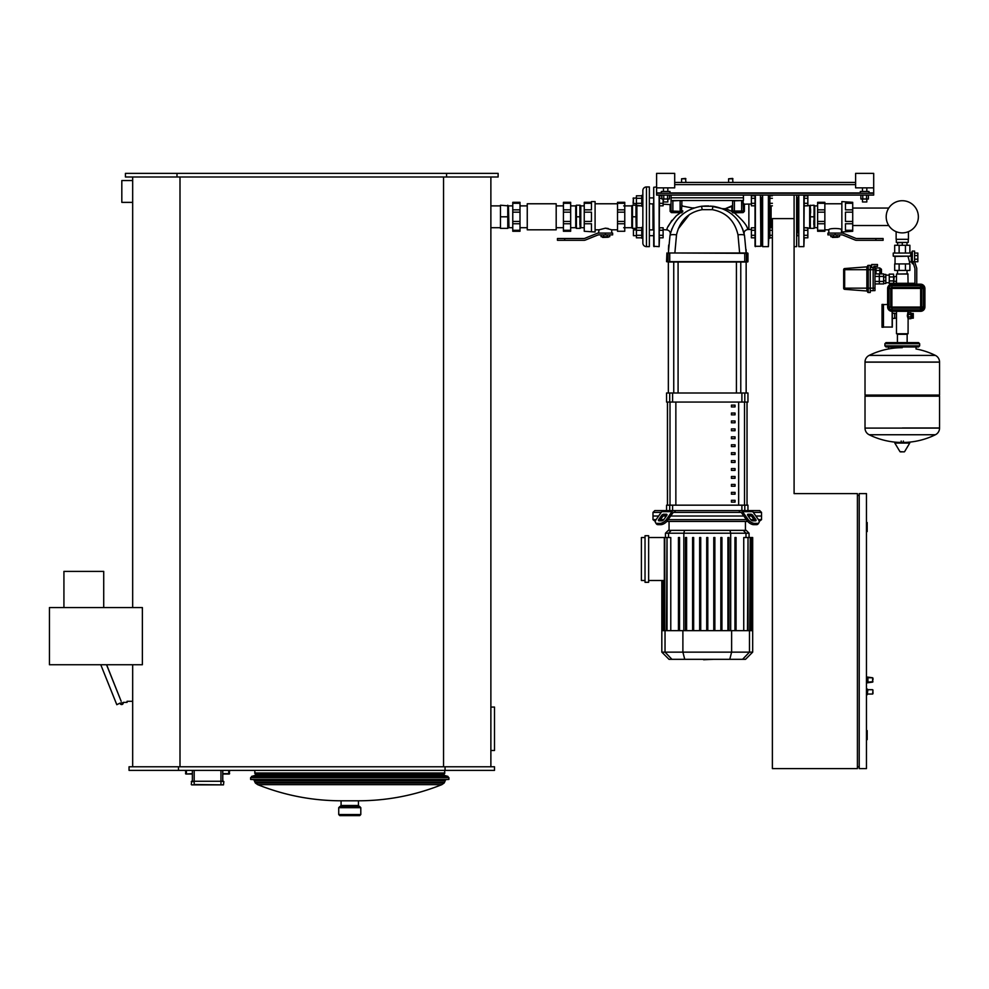<?xml version="1.0" encoding="UTF-8"?>
<svg xmlns="http://www.w3.org/2000/svg" width="989" height="989" viewBox="0 0 989 989"><rect width="100%" height="100%" fill="white"/><g stroke="black" fill="none" stroke-linecap="round" stroke-linejoin="round"><path stroke-width="1.48" d="M924.9 306.973A4.339 4.339 0 0 1 920.549 311.312L891.967 311.312A4.339 4.339 0 0 1 887.628 306.973L887.628 288.516A4.339 4.339 0 0 1 891.967 284.177L920.549 284.177A4.339 4.339 0 0 1 924.9 288.516L924.9 306.973L924.171 306.973L924.171 288.516L924.9 288.516M890.52 284.424L890.52 283.311L914.046 283.311L914.046 284.177M881.471 272.964L881.471 269.342L881.471 272.964M874.968 267.945L875.685 267.945L875.685 270.454L874.968 270.454M875.685 273.916L875.685 270.454M879.851 273.916L879.851 267.945L876.044 267.945L876.044 270.454L879.851 270.454M876.044 270.454L876.044 273.916M867.551 291.78A0.729 0.729 0 0 0 868.268 292.497A0.729 0.729 0 0 1 867.551 291.78L867.551 266.09A0.729 0.729 0 0 1 868.268 265.361A0.729 0.729 0 0 0 867.551 266.09A0.729 0.729 0 0 1 868.268 265.361L870.258 265.361L870.258 292.497L868.268 292.497A0.729 0.729 0 0 1 867.551 291.78A0.729 0.729 0 0 0 866.871 291.001L844.668 289.32A1.088 1.088 0 0 1 843.666 288.244L843.666 269.7L844.668 269.7L844.668 268.551L866.871 266.857A0.729 0.729 0 0 0 867.551 266.14A0.729 0.729 0 0 1 866.871 266.857L866.871 269.7L868.268 269.7L868.268 265.361M843.666 269.626A1.088 1.088 0 0 1 844.668 268.551A1.088 1.088 0 0 0 843.666 269.626L843.666 269.7M874.968 283.942L879.308 283.942L879.308 273.916L879.308 283.942L883.647 283.942L883.647 281.445L874.968 281.445M874.968 276.425L883.647 276.425L883.647 281.445M874.968 273.916L883.647 273.916L883.647 276.425M870.258 290.692L873.151 290.692L873.151 267.623L871.705 267.623L871.705 264.496L877.49 264.496L877.49 266.301L873.88 266.301L873.88 267.722L873.151 267.722M873.88 267.24L874.968 267.24L874.968 290.618L873.151 290.618M870.258 267.178L871.705 267.178M883.288 327.062L892.325 327.062L892.325 311.312M883.288 304.624L887.628 304.439M892.325 318.371L894.686 318.371L894.686 313.303L892.325 313.303M883.461 327.235L883.461 304.439M913.28 318.186L913.28 313.488L912.192 313.488L912.192 318.186L913.28 318.186M911.005 317.654L911.722 317.654L911.722 314.032L911.005 314.032M894.686 318.186L896.491 318.186L896.491 333.75L908.075 333.75L896.491 333.75M894.686 313.488L896.491 313.488L896.491 318.186M908.075 311.312L907.296 315.837L908.075 318.73L911.005 318.681L908.112 318.681L908.075 333.75M908.075 274.052L896.491 274.052L907.89 273.866L908.075 283.311M896.491 274.052L896.491 276.586L894.143 276.586L893.784 281.642M896.491 276.586L896.491 283.311M896.491 311.312L896.491 313.488M897.505 270.43L897.505 273.866M907.061 270.43L907.061 273.866M896.491 281.284L894.143 281.284M893.599 281.741L893.599 276.129M911.005 314.514L911.005 312.895L908.112 312.895L908.112 314.514L911.005 314.514L911.005 318.681M908.112 318.681L908.112 314.514M908.112 316.913L911.005 316.913M882.015 327.235L883.288 327.235L883.288 304.439L882.015 304.439L882.015 327.235M914.949 284.177L914.949 268.551L912.773 261.64L914.578 261.64L916.754 268.204L916.754 284.177M914.578 261.751L917.841 261.751L917.841 253.06L914.578 253.06M914.578 259.205L917.841 259.205M914.578 255.607L917.841 255.607M909.521 263.915L909.521 261.924L911.326 261.924L912.773 263.742L912.773 261.64M909.521 261.924L908.013 256.46L910.214 256.139L911.24 253.06L893.24 253.06L893.24 256.139L910.214 256.139L895.045 256.46L895.045 263.915M909.88 252.887L911.326 252.887L912.34 251.07L914.578 251.07L914.578 261.64M894.686 253.06L894.686 245.284L899.137 245.284L899.137 253.06M899.137 245.284L909.88 245.284L909.88 253.06M905.43 245.284L905.43 253.06M899.137 270.43L899.137 263.915L894.686 263.915L894.686 270.43L909.88 270.43L909.88 263.915L905.43 263.915L905.43 270.43M899.137 263.915L905.43 263.915M912.34 263.742L912.34 251.07M911.326 261.924L911.326 252.887M907.061 245.284L897.505 245.284M897.579 244.926L897.579 242.75L907.061 242.392M906.987 242.75L906.987 244.926M902.277 242.75L902.277 244.926M896.306 239.313L896.306 242.392L908.248 242.392L908.248 239.313M896.133 231.661L896.133 239.313L908.434 239.313L908.434 231.661M883.647 274.41L885.823 274.41L885.823 283.46L883.647 283.46M885.823 277.056L883.647 277.056M885.823 280.802L883.647 280.802M893.599 276.945L889.259 276.945L889.259 274.138L893.599 274.138L893.599 283.311M890.52 283.732L889.259 283.732L889.259 276.945M893.599 280.913L889.259 280.913M884.908 345.866L919.646 345.866L919.646 343.702L884.908 343.702L884.908 345.866L885.996 346.954L918.558 346.954L916.037 346.954L916.037 348.956A74.904 74.904 0 0 1 935.409 355.41L869.146 355.41L935.409 355.41A7.418 7.418 0 0 1 939.55 362.061L865.016 362.061A7.418 7.418 0 0 1 869.146 355.41A74.904 74.904 0 0 1 902.277 347.683M902.277 428.002L939.55 428.002L902.277 428.002M865.016 428.101A7.418 7.418 0 0 0 869.146 434.752L935.409 434.752A7.418 7.418 0 0 0 939.55 428.101L939.55 396.169L865.016 396.169L865.016 428.101L939.55 428.101M895.206 442.392L909.348 442.392L909.744 443.072L894.822 443.072L895.206 442.392M902.277 451.886L900.361 451.886L902.277 451.886M939.55 362.061L939.55 395.081L865.016 395.081L865.016 362.159L939.55 362.159L865.016 362.061M897.419 342.614L897.419 334.294L907.148 334.294L907.148 342.614M885.996 346.954L902.277 346.954M852.716 208.061L888.777 208.061M852.716 225.529L888.777 225.529M902.277 232.885A16.084 16.084 0 0 0 918.361 216.801A16.084 16.084 0 0 0 902.277 200.718A16.084 16.084 0 0 0 886.193 216.801A16.084 16.084 0 0 0 902.277 232.885M772.384 218.606L794.093 218.606L794.093 195.08L772.384 195.08L794.093 195.08L794.093 493.598L857.414 493.598L857.414 768.589L772.384 768.589L772.384 218.606M490.878 707.073L494.5 707.073L494.5 750.49L490.878 750.49M500.471 227.705L490.878 227.705M508.976 227.705L508.433 205.885L512.772 205.885M500.471 205.885L490.878 205.885M448.005 777.626L448.005 776.427L444.012 775.277L444.926 770.394M251.527 777.626L251.527 776.427L255.521 775.277L254.606 770.394M132.674 202.374L121.82 202.374L121.82 180.554L132.674 180.554M63.926 607.567L63.926 571.395L103.721 571.395L103.721 607.567M122.179 702.919L121.091 702.919L122.179 702.919M132.674 701.288L127.074 701.288L127.074 702.375L123.168 702.375A1.632 1.632 0 0 1 122.006 704.502A1.632 1.632 0 0 1 120.015 703.105L116.801 704.7L100.779 664.744M106.627 664.744L121.19 701.325L106.54 664.744M49.45 664.744L142.367 664.744L142.367 607.567L49.45 607.567L49.45 664.744M132.674 176.994L132.674 607.567M222.772 770.394L222.772 781.248L220.955 781.248L223.848 781.607L223.489 784.87L191.643 784.87M220.955 770.394L220.955 781.248L191.643 781.248L191.285 784.512M191.643 781.248L223.489 781.248M192.373 773.645L185.858 774.016L192.373 774.016L185.858 774.016L185.499 770.394M222.772 774.016L229.275 774.016L229.646 770.394M192.373 770.394L192.373 781.248M445.062 770.394L494.5 770.394L494.5 766.772L445.062 766.772L445.062 770.394L129.052 770.394L129.052 766.772L445.062 766.772M444.926 773.015L254.606 773.015M444.012 774.189L255.521 774.189M444.012 775.277L255.521 775.277M448.005 776.427L251.527 776.427M178.49 766.772L178.49 770.394M490.878 176.994L490.878 766.772M443.554 176.994L443.554 766.772M132.674 664.744L132.674 766.772M179.998 176.994L179.998 766.772M176.994 176.994L125.43 176.994L125.43 173.372L176.994 173.372L176.994 176.994L498.122 176.994L498.122 173.372L446.558 173.372L446.558 176.994M176.994 173.372L446.558 173.372M338.733 807.667L360.8 807.667L360.8 814.54L359.724 815.628L339.82 815.628L338.733 814.54L338.733 807.667L339.82 806.579L349.772 806.579L339.993 806.579L341.081 805.491L341.081 800.793L358.451 800.793L358.451 805.491L341.081 805.491M358.451 805.491L359.539 806.579L349.772 806.579L359.724 806.579L360.8 807.667M448.907 779.443L445.73 779.604L444.16 783.028L441.848 784.648L257.684 784.648L255.372 783.028L253.802 779.604L250.625 779.443L250.625 777.626L448.907 777.626L448.907 779.443L250.625 779.443M507.765 228.372L508.433 227.705L508.433 205.885L500.471 205.218L500.471 228.372L507.765 228.372L507.765 205.218M500.471 216.801L507.703 216.801M556.189 216.801L556.189 203.771L527.248 203.771L527.248 229.819L556.189 229.819L556.189 216.801M512.772 223.749L512.772 221.425L520.004 221.425L520.004 223.749L512.772 223.749L512.772 230.301L520.004 230.301L520.004 231.265L512.772 231.265L512.772 230.301M563.433 223.749L563.433 221.425L570.665 221.425L570.665 223.749L563.433 223.749L563.433 230.301L570.665 230.301L570.665 231.265L563.433 231.265L563.433 230.301M512.772 203.289L512.772 202.325L520.004 202.325L520.004 203.289L512.772 203.289L512.772 209.841L520.004 209.841L520.004 212.165L512.772 212.165L512.772 209.841M563.433 203.289L563.433 202.325L570.665 202.325L570.665 203.289L563.433 203.289L563.433 209.841L570.665 209.841L570.665 212.165L563.433 212.165L563.433 209.841M570.665 230.301L570.665 223.749M570.665 209.841L570.665 203.289M570.665 221.425L570.665 212.165M512.772 212.165L512.772 221.425M520.004 212.165L520.004 221.425M563.433 221.425L563.433 212.165M520.004 203.289L520.004 209.841M520.004 223.749L520.004 230.301M580.123 205.218L580.79 205.885L580.79 227.705L584.239 227.705M579.888 216.801L579.888 205.218L576.402 205.218L576.402 228.372L580.123 228.372L579.888 216.801L576.636 216.801M570.665 227.705L575.734 227.705L575.734 205.885L576.402 205.218M633.442 203.697L633.442 197.911L633.084 203.338L636.409 203.697M641.762 227.359L642.85 227.359L642.85 238.213L641.762 238.213L641.762 227.359M636.409 235.679L633.442 235.679L633.442 229.893L636.409 229.893M633.442 229.893L633.442 235.679M649.365 229.893L653.704 229.893M649.365 235.679L653.704 235.679M663.112 230.276L659.49 230.276L659.49 227.779L663.112 227.779L663.112 237.805L659.49 237.805L659.131 246.644L659.49 195.08L659.49 195.797L661.888 195.797M659.49 235.295L663.112 235.295M641.762 237.805L636.409 237.805L636.409 227.779L641.762 227.779M641.762 235.295L636.409 235.295M641.762 230.276L636.409 230.276M649.365 203.697L653.704 204.068M649.365 197.911L653.704 197.911L653.704 187.304L653.704 229.535M642.85 195.377L641.762 195.377L641.762 206.231L642.85 206.231L642.85 190.568A3.622 3.622 0 0 1 646.472 186.946A3.622 3.622 0 0 0 642.85 190.568L642.85 243.034A3.622 3.622 0 0 0 646.472 246.644L646.472 186.946L649.365 186.946L649.365 246.644L646.472 246.644A3.622 3.622 0 0 1 642.85 243.034L642.85 238.213M633.084 198.27L636.409 197.911M641.762 195.797L636.409 195.797L636.409 205.823L641.762 205.823M641.762 198.295L636.409 198.295M641.762 203.314L636.409 203.314M663.112 203.314L659.49 203.314L659.49 205.823L663.112 205.823L663.112 198.999M659.49 198.295L661.888 198.295M584.029 240.315L557.462 240.315L557.462 238.51L564.694 238.51L564.694 240.315L584.029 240.315A3.622 3.622 0 0 0 585.377 240.055L597.838 235.023A1.805 1.805 0 0 1 598.518 234.888L605.404 234.888L605.404 233.083L598.518 233.083A3.622 3.622 0 0 0 597.158 233.342L584.709 238.374A1.805 1.805 0 0 1 584.029 238.51L564.694 238.51M605.404 233.083L612.636 233.083L612.636 234.888L605.404 234.888M602.511 237.236L608.297 237.236L602.684 237.422L602.511 236.692M601.065 234.888L601.065 236.692L609.743 236.692L609.743 234.888M607.197 234.888L607.197 236.692M603.599 234.888L603.599 236.692M611.734 233.083L611.734 229.819L605.404 228.175L608.21 228.521M598.518 233.083L599.074 229.819L605.404 228.175M591.471 202.325L591.471 201.595L595.094 201.595L595.094 231.995L584.239 231.265L584.239 221.425L591.471 221.425L591.471 212.165L584.239 212.165L584.239 209.841L591.471 209.841L591.471 203.289L584.239 203.289L584.239 202.325L591.471 202.325M584.239 203.289L584.239 209.841M591.471 231.265L591.471 223.749L584.239 223.749M584.239 212.165L584.239 221.425M624.764 209.841L624.764 212.165L617.519 212.165L617.519 209.841L624.764 209.841L624.764 203.289L617.519 203.289L617.519 202.325L624.764 202.325L624.764 203.289M624.764 221.425L624.764 223.749L617.519 223.749L617.519 221.425L624.764 221.425L624.764 212.165M617.519 221.425L617.519 212.165M624.764 223.749L624.764 231.265L617.519 231.265L617.519 223.749M617.519 209.841L617.519 203.289M641.762 205.885L635.976 205.218L636.879 205.885L636.879 227.705L641.762 227.705M635.976 216.801L635.976 205.218L632.478 205.218L632.478 228.372L636.211 228.372L635.976 216.801L632.713 216.801M623.676 227.705L631.81 227.705L631.81 205.885L632.478 205.218M579.888 224.614L579.888 220.559M584.709 238.374A1.805 1.805 0 0 1 584.029 238.51M597.838 235.023A1.805 1.805 0 0 1 598.518 234.888M866.463 739.636L867.18 739.636L867.18 730.599L866.463 730.599M866.463 531.587L867.18 531.587L867.18 522.538L866.463 522.538M859.218 495.402L857.414 495.402M859.218 766.772L857.414 766.772M866.463 768.589L866.463 493.598L859.218 493.598L859.218 768.589L866.463 768.589M872.978 679.938L872.978 678.133L872.978 679.938M872.978 681.742L867.909 682.113L872.978 681.742L867.909 682.113L867.909 677.762L872.607 677.762L872.607 682.113L867.18 682.83L867.18 677.045L866.463 677.045M867.18 688.987L867.909 689.704L866.463 688.987L867.18 688.987L866.463 688.987L867.18 688.987L867.18 694.773L866.463 694.773M867.909 689.704L872.607 689.704L867.909 689.704L872.607 689.704L867.909 689.704L867.18 694.773M872.978 691.88L872.978 693.685L872.978 691.88M732.948 178.799L728.609 178.799L732.589 178.44L732.948 182.421M728.609 178.799L728.609 182.421M685.909 178.799L681.569 178.799L685.55 178.44L685.909 182.421M681.569 178.799L681.569 182.421M796.986 235.679L798.432 235.679M796.986 229.893L798.432 229.893M804.23 235.295L807.84 235.295L807.84 237.805L804.23 237.805L803.859 246.644L804.23 195.08L804.23 195.797L807.84 195.797L807.84 205.823L804.23 205.885L814.046 205.218L814.046 228.372L810.325 228.372L810.325 205.218M810.325 228.372L804.23 227.705L807.84 227.779L807.84 235.295M804.23 230.276L807.84 230.276M796.986 203.697L798.432 204.068M796.986 197.911L798.432 197.911L798.432 195.08L798.432 232.786M804.23 203.314L807.84 203.314M804.23 198.295L807.84 198.295M797.715 203.697L797.715 229.893L797.715 203.697M875.871 238.51L856.536 238.51A1.805 1.805 0 0 1 855.856 238.374L843.407 233.342A3.622 3.622 0 0 0 842.047 233.083L835.161 233.083L835.161 234.888L842.047 234.888A1.805 1.805 0 0 1 842.727 235.023L855.176 240.055A3.622 3.622 0 0 0 856.536 240.315L875.871 240.315L875.871 238.51L883.103 238.51L883.103 240.315L875.871 240.315M835.161 234.888L827.929 234.888L827.929 233.083L835.161 233.083M832.454 237.422L838.054 237.236L832.268 236.692M830.822 234.888L830.822 236.692L839.5 236.692L839.5 234.888M836.966 234.888L836.966 236.692M833.368 234.888L833.368 236.692M852.716 230.301L852.716 231.265L841.862 231.995L841.862 201.595L852.716 202.325L852.716 203.289L845.471 203.289L845.471 209.841L852.716 209.841L852.716 212.165L845.471 212.165L845.471 221.425L852.716 221.425L852.716 223.749L845.471 223.749L845.471 230.301L852.716 230.301L852.716 223.749M828.831 233.083L828.831 229.819C828.448 228.063 841.886 228.063 841.491 229.819L841.862 229.819M841.491 233.083L841.491 229.819M817.619 223.749L817.619 221.425L824.851 221.425L824.851 223.749L817.619 223.749L817.619 230.301L824.851 230.301L824.851 231.265L817.619 231.265L817.619 230.301M817.619 203.289L817.619 202.325L824.851 202.325L824.851 203.289L817.619 203.289L817.619 209.841L824.851 209.841L824.851 212.165L817.619 212.165L817.619 209.841M817.619 212.165L817.619 221.425M824.851 212.165L824.851 221.425M852.716 209.841L852.716 203.289M852.716 221.425L852.716 212.165M824.851 203.289L824.851 209.841M824.851 223.749L824.851 230.301M809.657 227.705L809.657 205.885M814.046 205.218L814.713 205.885L814.713 227.705L817.619 227.705M813.811 216.801L810.56 216.801M796.986 236.037L796.986 197.553M771.099 205.823L771.099 227.779M768.762 206.231L769.85 206.231L769.85 227.359L768.762 227.359M769.85 227.359L769.85 238.213L768.762 238.213L768.404 246.644L768.762 195.08L769.85 195.377L769.85 206.231M762.259 232.786L762.259 236.037M762.259 246.286L762.259 195.08M761.53 203.697L761.53 229.893L761.53 203.697M762.259 235.679L760.801 235.679M762.259 229.893L760.801 229.893M755.015 235.295L751.393 235.295L751.393 237.805L755.015 237.805L755.015 246.286L760.801 246.286L760.801 197.553M755.015 227.779L751.393 227.779L751.393 235.295M755.015 230.276L751.393 230.276M769.85 227.779L772.384 227.779M769.85 230.276L772.384 230.276M769.85 237.805L772.384 237.805M769.85 235.295L772.384 235.295M762.259 203.697L760.801 203.697M762.259 197.911L760.801 197.911M755.015 203.314L751.393 203.314L751.393 205.823L755.015 205.823M755.015 246.286L755.015 195.08L755.015 195.797L751.393 195.797L751.393 203.314M755.015 198.295L751.393 198.295M769.85 195.797L772.384 195.797M769.85 198.295L772.384 198.295M769.85 205.823L772.384 205.823M769.85 203.314L772.384 203.314M856.536 238.51A1.805 1.805 0 0 1 855.856 238.374L843.407 233.342M842.047 234.888A1.805 1.805 0 0 1 842.727 235.023L855.176 240.055M810.56 208.976L810.56 213.043M813.811 224.614L813.811 220.559M760.442 195.08L760.801 236.037M656.597 186.946L653.704 187.304L654.063 246.644L653.704 216.801M652.987 203.697L652.987 229.893M653.704 232.786L653.704 246.286L659.131 246.644L659.131 195.08M704.403 659.75L703.513 659.317M713.761 659.317L703.587 659.75M741.898 505.169L741.898 510.596L749.118 510.596L747.956 510.596L747.956 505.169L666.549 505.169L666.549 510.596L654.792 510.596L652.987 512.413L652.987 516.023L658.649 516.023L652.987 516.023L652.987 519.645L655.311 521.45M753.309 512.413L761.53 512.413L761.53 516.023L755.868 516.023L761.53 516.023L761.53 519.645L759.206 521.45M748.191 514.218L750.75 514.218A1.805 0.902 -144.7 0 1 752.938 515.504L755.806 519.559A1.805 0.902 -144.7 0 1 756.004 520.597A1.805 0.902 -144.7 0 1 755.423 520.832L752.864 520.832A1.805 0.902 -144.7 0 1 750.688 519.559L747.82 515.504A1.805 0.902 -144.7 0 1 747.622 514.453A1.805 0.902 -144.7 0 1 748.191 514.218L747.585 515.071M755.806 519.559L754.904 520.832L752.036 516.777A1.805 0.902 35.3 0 0 749.847 515.504L747.82 515.504M658.179 524.677L657.277 523.391A5.427 2.72 144.7 0 1 655.559 522.687L656.461 523.972A5.427 2.72 -35.3 0 0 658.179 524.677L660.739 524.677A5.427 2.72 -35.3 0 0 667.291 520.832L666.388 519.559A5.427 2.72 144.7 0 1 659.836 523.391L660.739 524.677M758.056 523.972L758.959 522.687A5.427 2.72 -144.7 0 1 757.24 523.391L756.338 524.677A5.427 2.72 35.3 0 0 758.056 523.972M740.168 512.413L738.882 510.596L740.736 510.596A3.622 2.559 90 0 1 742.541 511.659L748.129 519.559L747.227 520.832L741.639 512.945A1.805 1.273 -90 0 0 740.736 512.413L673.781 512.413A1.805 1.273 90 0 0 672.866 512.945L667.291 520.832M758.959 522.687A5.427 2.72 -144.7 0 0 758.365 519.559L752.777 511.659A3.622 2.559 -90 0 0 750.972 510.596L740.736 510.596M747.227 520.832A5.427 2.72 35.3 0 0 753.779 524.677L754.681 523.391A5.427 2.72 -144.7 0 1 748.129 519.559M754.681 523.391L757.24 523.391M753.779 524.677L756.338 524.677M666.388 519.559L671.964 511.659A3.622 2.559 -90 0 1 673.781 510.596L663.545 510.596A3.622 2.559 90 0 0 661.728 511.659L656.152 519.559A5.427 2.72 144.7 0 0 655.559 522.687M673.781 510.596L675.623 510.596L674.337 512.413M738.882 510.596L675.623 510.596M761.53 512.413L759.725 510.596L747.956 510.596L747.956 505.169M652.987 512.413L661.208 512.413M663.755 514.218L666.314 514.218A1.805 0.902 144.7 0 1 666.895 514.453A1.805 0.902 144.7 0 1 666.697 515.504L664.67 515.504A1.805 0.902 -35.3 0 0 662.482 516.777L659.614 520.832L658.711 519.559L661.579 515.504A1.805 0.902 144.7 0 1 663.755 514.218L664.67 515.504M666.697 515.504L663.829 519.559A1.805 0.902 144.7 0 1 661.641 520.832L659.082 520.832A1.805 0.902 144.7 0 1 658.513 520.597A1.805 0.902 144.7 0 1 658.711 519.559M657.277 523.391L659.836 523.391M663.248 516.023L666.314 516.023L663.248 516.023M670.69 516.023L743.827 516.023L670.69 516.023M748.191 516.023L751.257 516.023L748.191 516.023M745.446 530.351L745.446 521.45M669.059 530.351L669.059 521.45M761.53 519.645L758.427 519.645M754.063 519.645L750.75 519.645M746.386 519.645L668.131 519.645M663.755 519.645L660.454 519.645M656.09 519.645L652.987 519.645M666.796 521.45L747.709 521.45M645.026 535.717L648.636 535.717L648.636 582.311L645.026 582.311L645.026 535.717M648.636 537.522L664.336 537.522L664.336 580.506L648.636 580.506M666.475 630.661L667.019 537.522L664.336 537.522M645.026 580.506L641.404 580.506L641.404 537.522L645.026 537.522M665.449 533.219L749.069 533.219L746.201 530.351L668.317 530.351L665.449 533.219L665.449 537.522M743.74 630.661L743.74 537.522L750.255 537.522L749.711 630.661M685.513 537.522L685.513 630.661L685.513 537.522L686.601 537.522L686.601 630.661M692.584 537.522L692.584 630.661L692.584 537.522L693.66 537.522L693.66 630.661M699.643 537.522L699.643 630.661L699.643 537.522L700.731 537.522L700.731 630.661M706.715 630.661L706.715 537.522L706.715 630.661M667.019 630.661L667.019 537.522L670.777 537.522L670.777 630.661M678.442 537.522L678.442 630.661L678.442 537.522L679.53 537.522L679.53 630.661M748.03 630.661L748.03 537.522L747.486 630.661M750.255 630.661L750.255 537.522L752.419 537.522L751.875 630.661M751.615 630.661L751.615 537.522L751.071 630.661M752.678 652.147L661.826 652.147L668.997 659.317L745.521 659.317L752.678 652.147L752.678 630.661L661.826 630.661L661.826 580.506M752.419 537.522L752.419 630.661M707.803 630.661L707.803 537.522L706.715 537.522M727.916 630.661L727.916 537.522L728.992 537.522L728.992 630.661M734.975 630.661L734.975 537.522L736.063 537.522L736.063 630.661M713.774 630.661L713.774 537.522L714.862 537.522L714.862 630.661M720.845 630.661L720.845 537.522L721.933 537.522L721.933 630.661M747.004 402.053L747.004 505.169M667.501 505.169L667.501 402.053M731.415 476.5L731.415 478.317L735.037 478.317L735.037 476.5L731.415 476.5M731.415 484.437L731.415 486.242L735.037 486.242L735.037 484.437L731.415 484.437M731.415 420.98L731.415 422.785L735.037 422.785L735.037 420.98L731.415 420.98M731.415 436.841L731.415 438.659L735.037 438.659L735.037 436.841L731.415 436.841M731.415 492.374L731.415 494.179L735.037 494.179L735.037 492.374L731.415 492.374M731.415 468.576L731.415 470.381L735.037 470.381L735.037 468.576L731.415 468.576M731.415 460.639L731.415 462.456L735.037 462.456L735.037 460.639L731.415 460.639M731.415 428.917L731.415 430.722L735.037 430.722L735.037 428.917L731.415 428.917M735.037 446.583L735.037 444.778L731.415 444.778L731.415 446.583L735.037 446.583M731.415 413.043L731.415 414.861L735.037 414.861L735.037 413.043L731.415 413.043M735.037 454.52L735.037 452.715L731.415 452.715L731.415 454.52L735.037 454.52M731.415 405.119L731.415 406.924L735.037 406.924L735.037 405.119L731.415 405.119M731.415 500.298L731.415 502.115L735.037 502.115L735.037 500.298L731.415 500.298M747.054 402.053L747.054 505.169M667.451 402.053L667.451 505.169M741.898 402.053L747.956 402.053L747.956 393.004L666.549 393.004L666.549 402.053L741.898 402.053L741.898 393.004M668.354 393.004L668.354 262.023L673.744 262.023L673.744 393.004M746.151 393.004L746.151 262.023L740.773 262.023L740.773 393.004M678.083 393.004L678.083 262.023L736.422 262.023L736.422 393.004M744.408 204.241L743.444 203.338L744.408 204.241A62.53 62.53 0 0 1 748.871 204.08L748.871 229.51A37.088 37.088 0 0 0 747.585 229.535C747.746 226.308 743.271 220.683 734.135 212.697L743.11 212.598L744.371 211.399L744.408 204.822M671.432 211.374L680.123 211.374L671.074 211.003L670.134 211.423L671.407 212.623L680.58 212.684L680.642 211.374L671.074 211.003L671.407 212.623L670.134 211.423L670.097 204.624A166.498 166.498 0 0 0 663.112 204.204M668.181 226.481L671.865 220.362M680.642 211.374L681.928 211.003L681.631 212.833L680.58 212.684L676.439 215.664C669.615 223.304 666.462 228.051 666.982 229.893A141.056 141.056 0 0 0 663.112 229.671M668.453 262.023L746.065 262.023M744.742 262.023L746.423 261.665L746.423 253.345L747.597 252.974L669.776 252.974L674.869 252.974L676.513 234.838C679.826 220.621 688.381 212.239 702.19 209.668L712.315 209.668C726.124 212.239 734.679 220.621 737.992 234.838A9.049 1.953 -10.7 0 1 744.507 235.493C740.551 218.989 730.043 209.248 712.958 206.256L723.602 209.124L712.958 206.256L701.547 206.256C684.475 209.248 673.954 218.989 669.998 235.493A9.049 1.953 10.7 0 1 676.513 234.838L674.869 252.974L668.453 252.974L674.869 252.974M668.453 252.974L746.423 253.345M746.089 249.488L746.151 252.974L739.636 252.974L737.992 234.838M681.928 210.929L682.744 211.461C682.67 204.451 682.67 204.451 682.744 211.461L682.744 211.461C694.488 206.849 694.488 206.849 682.744 211.461L682.744 210.83M681.928 211.003L680.123 211.003L680.123 200.878L681.928 200.878L681.569 211.374L682.769 211.547L681.631 212.833M671.074 211.003L671.074 200.878L672.879 200.52M732.948 211.374L734.394 211.374L732.948 211.374L732.923 212.858L743.11 212.598L732.923 212.858L731.798 211.584L743.073 211.374L743.11 212.598L734.135 212.684L734.023 211.374L732.589 211.003L732.589 200.878L743.073 200.52L743.444 211.003L744.371 211.399M743.444 211.003L732.589 211.003M731.848 211.374C723.503 207.801 723.503 207.801 731.848 211.362C731.947 204.847 731.947 204.847 731.848 211.362C731.947 204.847 731.947 204.847 731.848 211.362L732.589 210.83M725.456 208.741L728.436 209.779M736.706 218.989L737.609 220.114L736.694 218.989M739.636 252.974L746.151 252.974L744.507 235.493L742.269 228.076L743.876 232.712M743.159 230.4L742.924 229.757M741.626 200.52L741.626 211.374L743.073 211.374M734.963 217.061L736.311 218.532L734.963 217.061M678.874 217.778L679.74 216.863M693.487 208.11L694.216 207.863L693.487 208.11M672.026 228.595L671.519 229.943M689.432 214.539L678.182 228.929L689.432 214.539M668.428 249.537L668.7 245.012L668.428 249.537M701.547 206.256L705.565 205.972L701.547 206.256L702.19 209.668M706.183 205.947L707.963 205.947L706.183 205.947M708.037 205.947L708.742 205.959M710.683 206.058L722.625 208.716M731.687 220.77L729.103 217.877L731.687 220.77M744.507 235.493L746.151 252.974M669.998 235.493L668.354 252.974M747.585 229.535L747.585 229.535C744.915 230.276 743.777 231.747 744.185 233.96L744.111 233.453M671.407 212.623L670.134 211.423M666.982 229.893L666.982 229.893C669.392 230.462 670.48 231.908 670.258 234.245L670.307 233.911M666.907 252.974L666.549 261.665L668.354 262.023M680.58 212.684L676.439 215.664M731.848 211.189L731.909 207.789M722.724 208.753L723.602 209.124M724.764 209.668L725.728 210.163M671.074 197.8L671.074 200.52L743.444 200.52L743.444 197.8L671.074 197.8L671.074 195.08M743.444 195.08L743.444 197.8M855.609 187.848L855.609 173.372L873.695 173.372L873.695 187.848L855.609 187.848M860.306 193.275L860.306 191.47L868.997 191.47L868.997 193.275M866.821 201.966L862.482 201.966L866.821 201.966L866.821 198.999M656.597 187.848L656.597 173.372L674.696 173.372L674.696 187.848L656.597 187.848L656.597 195.08L873.695 195.08L873.695 187.848M661.307 193.275L661.307 191.47L669.986 191.47L669.986 193.275M667.822 201.966L663.471 201.966L667.822 201.966L667.822 198.999M855.609 182.421L674.696 182.421M656.597 193.275L873.695 193.275M661.888 195.08L661.888 198.999L669.405 198.999L669.405 195.08M663.767 195.08L663.767 198.999M667.526 195.08L667.526 198.999M860.887 195.08L860.887 198.999L868.416 198.999L868.416 195.08M862.767 195.08L862.767 198.999M866.537 195.08L866.537 198.999M920.549 311.312L920.549 310.595A3.622 3.622 0 0 0 924.171 306.973M891.967 311.312L891.967 310.595L920.549 310.595M887.628 306.973L888.357 306.973A3.622 3.622 0 0 0 891.967 310.595M924.171 288.516A3.622 3.622 0 0 0 920.549 284.906L920.549 284.177M887.628 288.516L888.357 288.516L888.357 306.973M920.549 284.906L891.967 284.906L891.967 284.177M891.967 284.906A3.622 3.622 0 0 0 888.357 288.516M891.967 284.956L920.549 284.956L924.122 288.516L924.122 306.973L920.549 310.546L891.967 310.546A3.56 3.56 0 0 1 888.406 306.973L888.406 288.516A3.56 3.56 0 0 1 891.967 284.956L891.967 285.673A2.843 2.843 0 0 0 889.123 288.516L888.406 288.516M920.549 284.956L920.549 285.673L891.967 285.673L891.967 287.354L920.549 287.354L921.711 288.516L921.711 306.973L920.635 306.973L920.635 288.516L923.392 288.516L920.549 285.673L920.549 288.442L891.967 288.442L891.967 287.354A1.162 1.162 0 0 0 890.805 288.516L889.123 288.516L889.123 306.973L888.406 306.973M924.122 288.516L923.392 288.516L923.392 306.973L924.122 306.973M920.549 310.546L923.392 306.973L921.711 306.973L920.549 308.135L920.635 306.973M891.967 288.442L890.805 288.516L890.805 306.973L891.893 306.973L891.967 308.135L920.549 308.135L920.549 309.817L891.967 309.817L891.967 308.135A1.162 1.162 0 0 1 890.805 306.973L889.123 306.973A2.843 2.843 0 0 0 891.967 309.817L891.967 310.546M891.967 307.06L920.549 307.06M891.893 288.516L891.893 306.973M879.851 268.625L880.754 268.625L880.754 273.916M868.268 292.497L868.268 288.158L866.871 288.158L866.871 291.001M874.968 288.158L868.268 288.158L868.268 269.7L874.968 269.7M866.871 269.7L866.871 288.158L844.668 288.158L844.668 269.7L866.871 269.7M843.666 288.244A1.088 1.088 0 0 0 844.668 289.32L844.668 288.158L843.666 288.158M892.152 327.235L892.152 311.312M894.822 443.072L899.978 451.664L904.193 451.886M220.955 781.248L220.955 784.87M191.285 781.607L194.178 781.607L194.178 784.512L223.489 784.87M186.402 770.394L186.402 773.645L185.499 773.645M229.646 773.645L228.731 774.016M228.731 770.394L228.731 773.645L222.772 773.645M194.178 770.394L194.178 781.248M360.8 814.54L338.733 814.54M444.16 783.028L255.372 783.028M444.617 782.2L254.915 782.2M444.704 780.63L254.828 780.63M445.73 779.604L253.802 779.604M872.978 690.075L872.607 694.043L867.909 694.043M803.859 195.08L803.859 246.644L798.803 246.644L798.803 195.08M796.627 195.08L796.627 246.644L794.093 246.644M770.196 205.823L770.196 227.779M768.404 195.08L768.404 246.644L762.618 246.644L762.618 195.08M755.373 195.08L755.373 246.644M749.847 515.504L750.75 514.218M752.036 516.777L752.938 515.504M742.541 511.659L752.777 511.659M666.92 515.071L666.314 514.218M662.482 516.777L661.579 515.504M661.728 511.659L671.964 511.659M668.527 537.522L668.527 533.219L671.296 530.351M683.832 630.661L683.832 533.219L684.561 530.351M730.686 630.661L730.686 533.219L729.944 530.351M745.99 537.522L745.99 533.219L743.221 530.351M663.446 630.661L663.446 580.506M662.642 630.661L662.642 580.506M664.793 630.661L664.793 537.522M671.951 659.317L665.028 652.147L665.028 630.661M684.747 659.317L682.892 652.147L682.892 630.661M729.771 659.317L731.625 652.147L731.625 630.661M749.477 630.661L749.477 652.147L742.566 659.317M670.01 505.169L670.01 402.053M744.507 402.053L744.507 505.169M738.659 505.169L738.659 402.053M675.858 402.053L675.858 505.169M744.804 510.596L744.804 505.169M744.804 402.053L744.804 393.004M672.607 402.053L672.607 393.004M669.701 393.004L669.701 402.053M669.701 505.169L669.701 510.596M672.607 510.596L672.607 505.169M669.776 262.023L668.082 261.665L668.082 253.345L669.738 253.345L669.738 261.665L744.766 261.665L744.742 252.974M680.123 200.52L672.879 200.878L672.879 211.374M734.394 211.374L734.394 200.52M712.315 209.668L712.958 206.256M674.696 184.597L855.609 184.597M873.695 192.917L868.997 192.917M860.306 192.917L669.986 192.917M661.307 192.917L656.597 192.917M880.754 268.625L881.471 269.342M895.045 256.46L893.24 256.139M889.259 282.73L885.823 282.73M889.259 275.14L885.823 275.14M888.53 346.954L888.53 348.956M869.146 434.752A74.904 74.904 0 0 0 898.605 442.392M905.961 442.392A74.904 74.904 0 0 0 935.409 434.752M901.202 442.392L901.202 441.032M903.365 442.392L903.365 441.032M904.589 451.664L909.744 443.072M866.104 395.081L865.016 396.169M938.462 395.081L939.55 396.169M919.646 343.702L918.558 342.614L885.996 342.614L887.084 343.702M884.908 343.702L885.996 342.614M919.646 345.866L918.558 346.954M917.483 343.702L918.558 342.614M257.684 784.648C284.449 795.354 312.252 800.731 341.081 800.793M441.848 784.648C415.083 795.354 387.28 800.731 358.451 800.793M508.433 227.705L512.772 227.705M527.248 205.885L520.004 205.885M563.433 205.885L556.189 205.885M563.433 227.705L556.189 227.705M527.248 227.705L520.004 227.705M575.734 227.705L576.402 228.372M570.665 205.885L575.734 205.885M580.123 228.372L580.79 227.705M580.79 205.885L584.239 205.885M617.519 203.771L595.094 203.771M617.519 229.819L611.734 229.819M599.074 229.819L595.094 229.819M631.81 227.705L632.478 228.372M623.676 205.885L631.81 205.885M636.211 228.372L636.879 227.705L636.211 228.372M867.909 677.762L872.607 677.762L867.18 677.045M867.18 682.83L866.463 682.83M872.607 682.113L867.909 682.113M824.851 203.771L841.862 203.771M824.851 229.819L828.831 229.819M814.713 227.705L814.046 228.372M817.619 205.885L814.713 205.885M760.801 235.975L761.53 235.246M761.53 198.344L760.801 197.615M749.069 537.522L749.069 533.219M752.678 630.661L752.678 537.522M662.902 630.661L662.902 580.506M662.098 630.661L662.098 580.506M664.249 630.661L664.249 580.506M661.826 652.147L661.826 630.661M747.956 393.004L747.956 402.053M751.393 229.51L748.871 229.51M747.597 262.023L747.597 252.974M682.694 206.132L692.312 207.95L682.694 206.132L681.928 205.242M670.097 204.624L671.074 203.722L670.097 204.624M731.922 206.417L725.296 208.691L732.589 205.551M725.296 208.691L722.588 208.704M692.312 207.95L694.179 207.863L692.312 207.95M751.393 204.08L748.871 204.08M747.956 261.665L747.956 253.345M862.482 191.47L862.482 187.848M862.482 201.966L862.482 198.999M663.471 191.47L663.471 187.848M663.471 201.966L663.471 198.999M667.822 191.47L667.822 187.848M866.821 191.47L866.821 187.848"/></g></svg>
